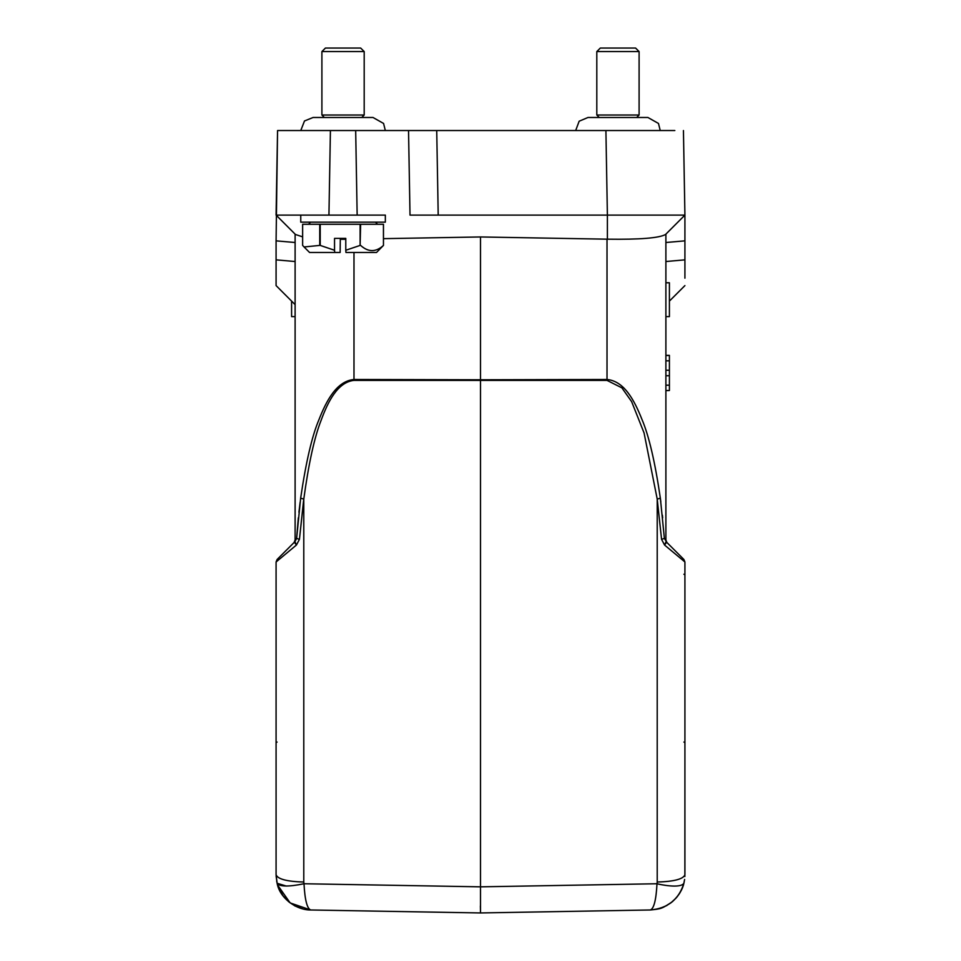 <?xml version="1.0" encoding="UTF-8"?>
<svg xmlns="http://www.w3.org/2000/svg" width="961" height="961" viewBox="0 0 961 961"><rect width="100%" height="100%" fill="white"/><g stroke="black" fill="none" stroke-linecap="round" stroke-linejoin="round"><path stroke-width="1.44" d="M316.83 215.108L385.337 215.108L385.337 222.159L300.757 222.159L300.757 215.108L276.083 215.108L277.561 130.528L674.838 130.528M383.463 224.273L383.463 245.415L383.439 224.273L302.631 224.273L302.631 245.415L304.06 246.965L319.737 245.415L319.737 224.273M360.111 224.273L360.111 245.415L345.78 250.256L345.78 238.376L334.536 238.376L334.536 250.256L320.217 245.415L320.217 224.273M360.111 245.415L360.627 224.273M345.78 250.256L345.96 252.467L376.532 252.467L383.463 245.415C375.871 252.323 368.279 252.323 360.627 245.415M340.314 238.376L340.134 252.467L309.562 252.467L304.06 246.965M334.536 250.256L334.728 252.467M644.17 215.108L684.917 215.108L665.541 234.484C659.186 238.064 639.81 239.625 607.388 239.181L607.388 215.108L684.917 215.108L684.917 240.851L684.917 215.108L665.541 234.484L684.917 215.108L683.439 130.528L684.917 215.108L665.541 234.484M286.162 130.528L277.561 130.528L276.083 240.851L295.111 242.508L276.083 240.851L276.083 285.597L276.083 259.854L295.111 261.524L295.111 242.508M355.678 130.528L357.156 215.108L385.337 215.108M408.533 130.528L410.011 215.108L607.388 215.108L605.91 130.528M295.111 234.136L295.111 540.01L296.613 538.436L300.649 498.182C305.934 462.109 312.037 435.958 318.932 419.717C326.596 400.208 336.818 381.085 353.984 379.487L480.5 379.775L480.5 912.95L650.273 909.983C653.9 908.782 656.135 900.025 657 883.748C659.27 884.36 680.256 888.937 683.872 883.279L684.256 881.561M302.631 236.862L295.459 234.484L276.083 215.108M383.463 238.652L480.5 236.959L607.388 239.181M684.917 278.185L684.917 240.851L665.889 242.508M664.868 538.929L666.922 542.509L664.387 538.436L660.351 498.182L657.216 499.095L661.564 539.325L657.216 499.095L657.216 882.042C674.069 881.549 683.295 879.111 684.917 874.75L684.917 561.969L664.688 545.139M662.658 517.835L662.381 515.168M660.832 501.882L660.387 498.483M300.12 502.291L298.931 512.249M298.342 517.835L296.613 538.436L294.931 541.656L296.613 538.436L299.436 539.325L303.784 499.095L303.784 882.042C286.931 881.549 277.705 879.111 276.083 874.75L276.083 561.969L277.116 559.47L294.078 542.509L295.111 540.01L294.078 542.509L294.955 541.644M295.195 539.938L294.078 542.509L281.693 554.893M295.111 292.216L295.111 293.766M276.083 285.597L295.111 304.625L295.111 290.582M340.314 239.313L345.78 239.301M480.5 236.959L480.5 379.775L607.016 379.487C623.953 381.036 634.104 399.596 641.96 419.428C648.915 435.717 655.042 461.965 660.351 498.182M665.889 234.136L665.889 540.01L666.922 542.509L683.884 559.47L666.922 542.509L665.889 540.01M669.409 301.105L684.917 285.597M666.045 541.644L666.922 542.509M303.592 500.453L299.436 539.325L296.444 545.019L276.083 561.969L277.116 559.47L294.078 542.509M291.591 301.105L291.591 316.613L295.111 316.613M300.649 498.182L303.784 499.095C308.637 463.658 314.367 437.495 320.998 420.63C328.013 401.41 337.767 382.082 353.984 380.388L353.984 252.467M665.889 543.253L664.556 545.019L661.564 539.325L664.387 538.436M665.889 316.613L669.409 316.613L669.409 282.774L665.889 282.774M683.908 742.06L684.917 742.709L684.917 758.253M684.917 759.334L684.869 876.504M295.111 543.265L296.444 545.019L294.931 541.656M664.556 545.019L666.069 541.656L683.884 559.47L684.917 561.969L684.917 574.81M674.97 550.557L683.884 559.47M684.917 561.969L684.917 563.699M684.917 749.556L684.917 742.889M684.604 879.447L683.872 883.279C682.646 889.43 678.826 895.568 672.4 901.694C661.564 908.902 661.36 908.83 650.297 909.983C667.667 908.433 678.862 899.532 683.872 883.279M286.33 886.066L277.128 883.279L276.107 876M276.66 881.105L277.128 883.279C279.555 886.751 288.504 886.907 304 883.748C304.853 899.88 307.1 908.625 310.727 909.983L480.5 912.95L570.378 911.376L480.5 912.95L390.622 911.376L480.5 912.95L390.622 911.376L480.5 912.95L390.622 911.376L480.5 912.95L390.622 911.376L480.5 912.95L480.392 905.899M276.083 742.709L277.092 742.06M683.884 574.246L684.917 574.894M683.848 883.339L682.526 887.496M679.391 893.694L676.82 897.226M514.459 912.361L516.297 912.325M277.621 885.069L290.162 902.932L310.703 909.983L480.5 912.95L650.285 909.983L480.5 912.95L650.285 909.983L657.78 909.046M378.634 911.172L310.715 909.983C296.264 910.187 279.651 898.018 277.128 883.279L276.083 874.75M600.385 48.05L635.581 48.05L639.101 51.57L596.805 51.57L596.805 115.02L639.101 115.02L636.638 117.482L647.906 117.482L588 117.482L579.159 121.206L575.675 130.528M300.757 215.108L328.938 215.108L330.416 130.528M325.479 48.05L360.663 48.05L364.195 51.57L321.899 51.57L321.899 115.02L364.195 115.02L361.72 117.482L373 117.482L313.094 117.482L304.493 120.966L300.769 130.528M665.889 355.378L669.409 355.378L669.409 370.261L665.889 370.261M669.409 370.261L669.409 375.739L665.889 375.739M669.409 375.739L669.409 385.193L665.889 385.193M669.409 385.193L669.409 390.526L665.889 390.526M669.409 355.486L665.889 355.486M669.409 390.526L665.889 390.622M669.409 360.819L665.889 360.819M436.726 130.528L438.204 215.108M607.016 239.169L607.016 380.388L621.887 387.848L631.629 401.626L644.074 432.967L657.216 499.095M665.889 261.524L684.917 259.854M353.984 380.388L607.016 380.388M303.784 882.042L304 883.748L480.5 886.835L657 883.748L657.216 882.042M276.083 562.605L277.116 559.47M375.475 222.159L377.589 224.273M276.083 573.969L276.083 570.065L276.083 573.969M276.083 750.157L276.083 749.412L276.083 750.157M310.715 909.983L480.5 912.95M684.917 568.516L684.917 574.137M660.507 908.289L666.946 905.466M670.61 903.1L676.088 898.079M679.307 893.814L680.184 892.385M278.582 887.796L283.087 895.832L288.6 901.694L295.051 906.007L303.195 909.034M639.101 51.57L639.101 115.02M364.195 51.57L364.195 115.02M321.899 115.02L324.362 117.482L313.094 117.482M385.325 130.528L383.571 123.452L373 117.482M325.419 48.05L321.899 51.57M660.231 130.528L658.477 123.452L647.906 117.482M600.337 48.05L596.805 51.57M599.28 117.482L596.805 115.02M310.619 222.159L308.505 224.273"/></g></svg>
